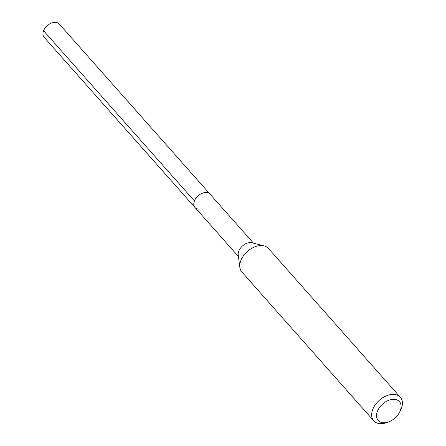<?xml version="1.0" encoding="UTF-8"?>
<svg xmlns="http://www.w3.org/2000/svg" width="446" height="446" viewBox="0 0 446 446"><rect width="100%" height="100%" fill="white"/><g stroke="black" fill="none" stroke-linecap="round" stroke-linejoin="round"><path stroke-width="0.67" d="M253.484 243.176L59.179 23.933A10.057 6.612 138.5 0 0 54.936 22.3A10.057 6.612 138.5 0 0 45.074 28.07A10.057 6.612 138.5 0 0 44.121 37.28L194.958 207.474A10.057 6.612 -41.5 0 1 195.911 198.269A10.057 6.612 -41.5 0 1 205.779 192.494A10.057 6.612 -41.5 0 1 210.016 194.133A10.057 6.612 138.5 0 0 205.779 192.494A10.057 6.612 138.5 0 0 195.911 198.269A10.057 6.612 138.5 0 0 194.958 207.474A10.057 6.612 -41.5 0 0 199.2 209.107M239.848 267.405L238.225 254.984A10.057 6.612 -41.5 0 1 250.178 242.596A10.057 6.612 -41.5 0 1 251.979 242.791L264.121 245.897A17.751 11.668 138.5 0 0 260.938 245.545A17.751 11.668 138.5 0 0 239.848 267.405A17.751 11.668 138.5 0 0 241.849 271.976L373.759 420.818A17.751 11.668 -41.5 0 1 375.432 404.567A17.751 11.668 -41.5 0 1 392.848 394.387A17.751 11.668 -41.5 0 1 400.33 397.269A17.751 11.668 -41.5 0 1 400.291 410.905L399.415 412.533A14.2 9.338 -41.5 0 1 389.023 421.743A14.2 9.338 -41.5 0 1 384.173 422.769A14.2 9.338 -41.5 0 1 377.428 411.257A14.2 9.338 -41.5 0 1 393.461 399.321A14.2 9.338 -41.5 0 1 399.415 412.533M400.33 397.269L268.42 248.428A17.751 11.668 138.5 0 0 264.121 245.897M389.023 421.743L387.301 422.418A17.751 11.668 -41.5 0 1 381.241 423.7A17.751 11.668 -41.5 0 1 373.759 420.818M43.58 30.757L194.417 200.951M238.426 256.522L194.958 207.474"/></g></svg>
